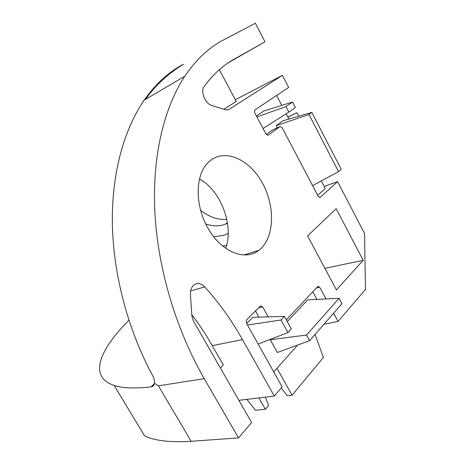 <?xml version="1.0" encoding="UTF-8"?>
<svg xmlns="http://www.w3.org/2000/svg" width="465" height="465" viewBox="0 0 465 465"><rect width="100%" height="100%" fill="white"/><g stroke="black" fill="none" stroke-linecap="round" stroke-linejoin="round"><path stroke-width="0.7" d="M128.904 320.222C100.202 349.122 87.554 376.673 114.216 385.485L144.632 435.996C155.107 440.808 170.62 442.575 191.173 441.285L238.528 437.914L251.635 422.575L193.376 320.879L191.911 316.026L190.423 294.827C190.22 290.416 191.406 287.126 193.969 284.952C197.509 282.592 201.101 283.249 204.745 286.928C219.131 302.872 231.721 320.437 242.521 339.63L274.304 396.058L282.139 386.892L246.409 323.082L246.537 319.833L260.603 305.894L262.644 306.853L268.195 316.88M274.304 396.058L238.888 400.324M333.638 313.183L338.078 321.454L365.473 289.41L364.548 233.564L337.584 181.617L320.112 197.422L318.281 196.457L282.11 127.637L280.104 126.544L268.107 135.21L266.026 134.112L254.646 112.646L254.75 110.002L288.689 87.42L282.418 75.347L228.699 109.601L225.769 109.88L211.924 105.543C205.286 103.846 200.136 91.338 204.106 86.513L204.118 86.49C212.953 74.522 222.886 65.455 233.912 59.293L264.998 41.78L255.378 23.25L223.653 39.88C209 47.459 196.05 59.584 184.797 76.266C164.052 107.723 152.125 156.135 154.857 212.11C157.763 268.078 175.822 329.429 204.245 378.661L238.528 437.914M338.078 321.454L323.966 324.25M286.318 319.879L317.967 286.3L319.705 287.242L326 298.954M207.634 227.565C195.05 205.617 195.178 176.328 207.169 163.546C221.474 147.329 247.769 157.269 261.568 181.548C275.675 205.559 274.832 238.51 258.697 250.403C244.84 261.493 220.666 251.652 207.634 227.565M363.165 260.307L336.398 289.928L307.598 235.918L336.172 208.675L363.165 260.307L324.89 268.346M264.998 41.78L228.321 62.746M235.331 99.713L282.418 75.347M324.175 186.459L337.584 181.617M226.798 219.341C217.882 220.032 209.151 217.016 200.618 210.296M114.216 385.485C122.574 388.228 134.85 388.682 151.049 386.839L151.799 386.682C153.305 386.177 154.194 385.032 154.467 383.253C154.758 381.05 154.153 378.539 152.665 375.72C127.863 329.807 113.315 274.408 112.356 223.932C111.588 173.462 123.94 129.561 144.214 100.115C155.624 83.909 168.69 71.959 183.419 64.257C167.917 73.825 155.281 85.525 145.499 99.359M154.467 383.253L158.385 385.822L204.245 378.661M199.549 178.961C220.91 190.621 234.017 225.496 225.682 248.293M226.565 245.386L222.758 246.084M228.176 233.407L224.031 235.244L213.737 236.784M227.49 223.171L224.589 224.461C218.788 226.443 212.505 226.275 205.745 223.944M219.323 69.692L236.255 101.446L223.863 109.281M191.813 314.642L199.584 325.343L206.867 336.462L223.363 364.926L220.369 368.001M321.292 180.955L325.233 188.488L317.665 195.277M276.594 95.47L281.784 105.398M286.178 113.803L288.934 119.063M272.659 129.933L266.247 134.472M256.407 115.977L263.754 111.001L292.485 102.068L295.322 107.514L288.806 112.129L263.056 128.509M277.361 127.794L276.227 125.631L282.993 120.784L311.835 112.425L341.223 169.306L338.572 171.661L312.59 185.634M312.771 291.758L316.892 299.402M297.6 345.065L273.775 371.948M255.454 310.963L258.895 317.147M246.642 323.5L252.809 317.322L284.411 316.415L291.288 328.929L287.94 332.574L258.151 344.048M309.638 340.653L306.557 335.015L339.09 298.309L341.949 303.668L309.638 340.653L277.338 352.499L270.27 339.793L270.874 339.148M287.277 321.635L307.673 299.855L339.09 298.309M298.763 116.215L296.949 112.728L287.858 117.011M296.949 112.728L287.905 117.099M338.572 171.661L308.998 114.518L276.227 125.631M308.998 114.518L311.835 112.425M288.806 112.129L285.934 106.625L256.901 116.907M285.934 106.625L292.485 102.068M306.557 335.015L270.27 339.793M287.94 332.574L281.011 319.996L247.485 325.012M281.011 319.996L284.411 316.415M276.995 368.315L292.055 395.227L287.324 395.791L281.209 387.984M292.055 395.227L323.384 357.492L315.084 334.411M258.848 397.918L265.387 409.252L255.547 410.287L246.869 399.365M265.387 409.252L268.561 405.521L265.399 397.127M158.385 385.822L191.173 441.285M151.049 386.839L154.403 383.631M228.181 109.862L228.699 109.601M233 59.816L233.912 59.293M212.342 345.64L242.521 339.63M190.644 290.904L204.745 286.928M319.612 197.573L320.164 197.381M272.385 130.06L280.104 126.544M267.805 135.35L268.107 135.21M316.223 288.091L319.705 287.242M258.633 307.801L262.644 306.853M144.214 100.115L184.797 76.266M151.834 386.665L154.165 384.433M225.56 224.084L227.402 222.584M243.991 254.954L258.697 250.403M319.682 197.573L320.112 197.422"/></g></svg>
